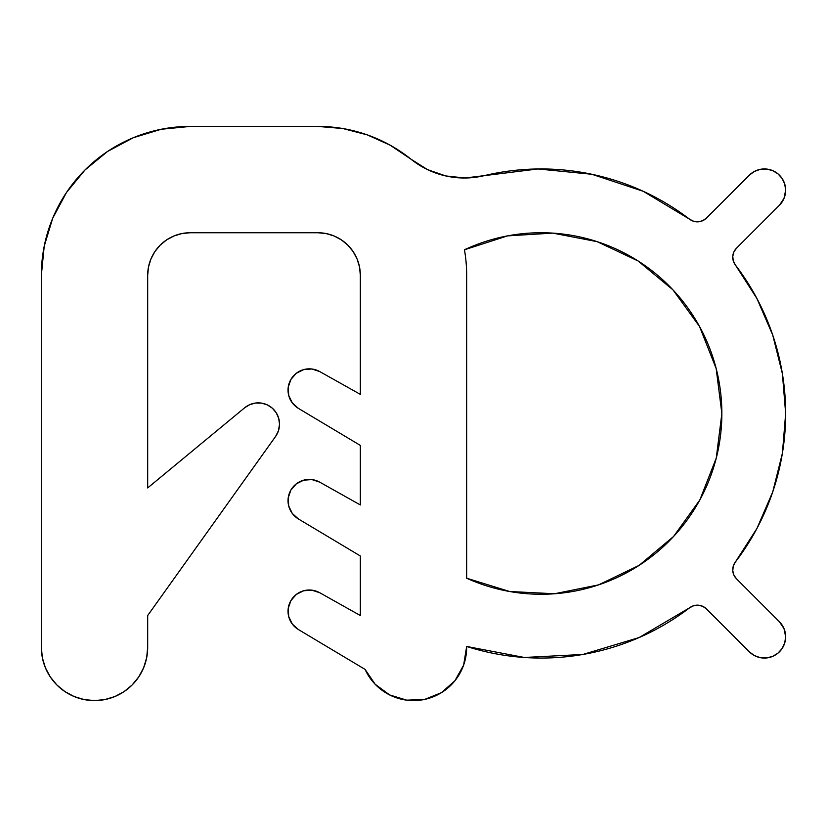 <?xml version="1.0" encoding="UTF-8"?>
<svg xmlns="http://www.w3.org/2000/svg" width="827" height="827" viewBox="0 0 827 827"><rect width="100%" height="100%" fill="white"/><g stroke="black" fill="none" stroke-linecap="round" stroke-linejoin="round"><path stroke-width="1.24" d="M598.603 584.865L554.535 593.755L509.628 591.501L466.666 578.228L466.666 275.277A148.86 148.86 0 0 0 464.464 249.785A180.762 180.762 0 0 1 721.857 413.5L716.265 458.117L699.828 499.973L673.571 536.475L639.126 565.368L598.603 584.865L554.535 593.755L509.628 591.501L466.666 578.228L466.666 275.277A148.86 148.86 0 0 0 464.464 249.785L507.54 235.881L552.725 233.111L597.177 241.66L638.103 260.981L672.961 289.863L699.539 326.5L716.182 368.594L721.857 413.5L716.265 458.117M785.65 636.79A21.264 21.264 0 0 1 749.345 651.831L706.413 608.889L749.345 651.831L754.358 655.542L760.24 657.651L766.464 657.951L772.521 656.442L777.876 653.227L782.063 648.606L784.73 642.961L785.65 636.79L784.027 628.654L779.416 621.749A21.264 21.264 0 0 1 785.65 636.79L784.027 628.654M733.291 260.898L735.368 264.96A244.554 244.554 0 0 1 735.368 562.04L756.922 528.505L772.738 491.91L782.404 453.237L785.65 413.5L782.404 373.763L772.738 335.09L756.922 298.495L735.368 264.96A12.756 12.756 0 0 1 736.485 248.183L779.416 205.251L736.485 248.183L733.89 251.935L732.774 256.36L733.291 260.898L732.774 256.36M785.65 190.21A21.264 21.264 0 0 1 779.416 205.251L784.027 198.346L785.65 190.21L784.73 184.039L782.063 178.394L777.876 173.773L772.521 170.558L766.464 169.049L760.24 169.349L754.358 171.458L749.345 175.169A21.264 21.264 0 0 1 785.65 190.21L784.027 198.346L779.416 205.251M279.526 424.137A21.264 21.264 0 0 1 275.567 436.491L147.682 615.526L147.682 647.427A53.166 53.166 0 0 1 94.516 700.583A53.166 53.166 0 0 1 41.35 647.427L41.35 275.277A148.86 148.86 0 0 1 190.21 126.417L317.806 126.417A148.86 148.86 0 0 1 411.06 159.239L390.179 145.19L367.24 134.863L342.874 128.536L317.806 126.417L190.21 126.417L161.172 129.27L133.24 137.747L107.51 151.496L84.954 170.011L66.439 192.567L52.68 218.307L44.213 246.229L41.35 275.277L41.35 647.427L42.373 657.796L45.392 667.771L50.313 676.962L56.918 685.014L64.982 691.63L74.172 696.541L84.147 699.57L94.516 700.583L104.884 699.57L114.86 696.541L124.05 691.63L132.103 685.014L138.719 676.962L143.629 667.771L146.658 657.796L147.682 647.427L147.682 615.526L275.567 436.491L278.513 430.619L279.526 424.137L278.678 418.204L276.218 412.745L272.331 408.187L267.317 404.889L261.59 403.131L255.605 403.038L249.826 404.61L244.709 407.742A21.264 21.264 0 0 1 279.526 424.137L278.513 430.619M319.708 482.141L360.334 504.946L360.334 445.402L298.382 408.362A21.264 21.264 0 0 1 290.897 379.448A21.264 21.264 0 0 1 319.708 371.561L360.334 394.365L360.334 275.277L360.334 394.365L319.708 371.561L311.893 368.997L303.685 369.597L296.324 373.266L290.897 379.448L288.23 387.232L288.716 395.44L292.272 402.852L298.382 408.362L360.334 445.402L360.334 504.946L319.708 482.141L311.893 479.577L303.685 480.177L296.324 483.847L290.897 490.029L288.23 497.813L288.716 506.021L292.272 513.433L298.382 518.942A21.264 21.264 0 0 1 290.897 490.029A21.264 21.264 0 0 1 319.708 482.141M341.437 239.913L347.878 245.195L341.437 239.913L334.077 235.974L326.107 233.555L317.806 232.738L190.21 232.738L317.806 232.738A42.528 42.528 0 0 1 360.334 275.277L359.518 266.976L360.334 275.277M150.917 258.996L154.845 251.646L150.917 258.996L148.498 266.976L147.682 275.277L147.682 487.93L147.682 275.277A42.528 42.528 0 0 1 190.21 232.738L181.909 233.555L190.21 232.738M147.682 487.93L244.709 407.742L147.682 487.93M484.157 175.665A85.067 85.067 0 0 1 411.06 159.239L427.425 169.576L445.701 175.934L464.939 178.001L484.157 175.665A244.554 244.554 0 0 1 689.635 219.227L643.23 191.295L591.812 174.259L537.901 168.966L484.157 175.665M698.236 221.822L693.698 221.305L698.236 221.822L702.661 220.706L706.413 218.111L749.345 175.169L706.413 218.111A12.756 12.756 0 0 1 689.635 219.227L643.23 191.295M733.89 575.065L732.774 570.64L733.89 575.065L736.485 578.817L779.416 621.749L736.485 578.817A12.756 12.756 0 0 1 735.368 562.04L756.922 528.505L772.738 491.91M639.157 637.534L689.635 607.773A12.756 12.756 0 0 1 706.413 608.889L702.661 606.294L698.236 605.178L693.698 605.695L698.236 605.178M466.666 646.456L524.297 657.475L582.89 654.457L639.085 637.565L689.635 607.773A244.554 244.554 0 0 1 466.666 646.456L466.666 647.427A53.166 53.166 0 0 1 365.089 669.405L298.382 629.523A21.264 21.264 0 0 1 290.897 600.609A21.264 21.264 0 0 1 319.708 592.721L360.334 615.526L360.334 555.982L298.382 518.942L360.334 555.982L360.334 615.526L319.708 592.721L311.893 590.168L303.685 590.757L296.324 594.427L290.897 600.609L288.23 608.393L288.716 616.601L292.272 624.013L298.382 629.523L365.089 669.405L375.179 684.27L389.631 694.928L406.801 700.159L424.747 699.384L441.401 692.675L454.881 680.807L463.627 665.125L466.666 646.456L524.297 657.475L582.89 654.457L639.013 637.596M689.635 607.773L693.698 605.695L689.635 607.773M732.774 570.64L733.291 566.102L735.368 562.04L733.291 566.102L732.774 570.64M693.698 221.305L689.635 219.227L693.698 221.305M353.17 251.646L347.878 245.195L353.17 251.646L357.099 258.996L359.518 266.976M311.893 479.577L303.685 480.177L296.324 483.847M311.893 590.168L303.685 590.757L296.324 594.427M365.089 669.405L375.179 684.27M389.631 694.928L406.801 700.159M772.521 656.442L777.876 653.227L782.063 648.606M772.738 335.09L756.922 298.495M784.73 184.039L782.063 178.394M766.464 169.049L760.24 169.349L754.358 171.458M367.24 134.863L342.874 128.536M190.21 126.417L161.172 129.27L133.24 137.747M52.68 218.307L44.213 246.229M41.35 647.427L42.373 657.796L45.392 667.771M143.629 667.771L146.658 657.796M276.218 412.745L272.331 408.187L267.317 404.889M255.605 403.038L249.826 404.61L244.709 407.742M154.845 251.646L160.138 245.195L166.578 239.913L173.939 235.974L181.909 233.555M296.324 373.266L290.897 379.448M699.539 326.5L716.182 368.594L721.857 413.5A180.762 180.762 0 0 1 466.666 578.228M699.828 499.973L673.571 536.475L639.126 565.368"/></g></svg>

